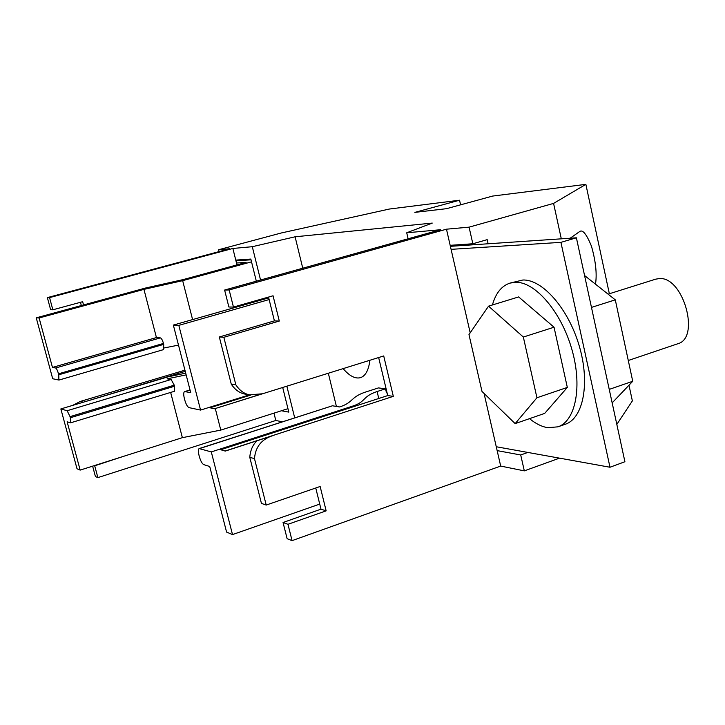 <?xml version="1.0" encoding="UTF-8"?>
<svg xmlns="http://www.w3.org/2000/svg" width="725" height="725" viewBox="0 0 725 725"><rect width="100%" height="100%" fill="white"/><g stroke="black" fill="none" stroke-linecap="round" stroke-linejoin="round"><path stroke-width="1.09" d="M608.094 294.151L655.726 279.152L659.215 278.59C683.231 276.116 700.74 338.194 677.658 343.804L628.285 360.497M529.513 418.651C535.73 423.735 541.856 426.753 547.873 427.696L557.942 426.835C575.813 421.026 582.683 385.791 571.59 348.399C560.688 310.962 534.742 281.454 515.375 282.27L509.947 283.112C501.573 285.904 495.728 293.19 492.411 304.971M557.942 426.835L565.292 424.252C583.281 418.397 590.295 383.19 579.23 345.888C568.355 308.542 542.327 279.152 522.834 280.013L509.947 283.112M343.115 368.617C349.477 376.039 355.277 379.048 360.533 377.643C365.545 375.913 368.672 370.112 369.895 360.262M554.045 327.22L518.647 296.924L488.55 306.158L468.975 334.587L481.998 391.446L515.158 423.618L544.674 413.404L567.331 387.422L554.045 327.22L523.341 337.043L488.55 306.158M484.064 393.458L496.263 446.745L609.997 467.244L624.914 461.725L576.393 237.809L450.397 246.328M609.997 467.244L560.914 242.358L451.086 249.346L470.19 332.82M220.744 449.745L225.276 451.086L220.744 449.745L387.721 395.587L378.649 357.525M256.324 281.191L250.832 259.061L235.77 260.103L232.861 248.458L252.3 246.699L260.547 280.004M281.454 410.758L288.813 412.117L282.705 387.485M261.009 300.077L260.81 299.271M282.279 421.796L275.808 420.482L273.968 413.141M294.685 417.799L286.855 386.189M265.223 298.881L265.024 298.075M219.095 251.593L218.624 249.735L229.752 248.738L47.37 297.612L50.632 309.738L52.843 309.802L82.668 301.7L83.529 304.935M39.114 317.976L143.949 289.375L156.428 337.56L52.463 367.43L39.114 317.976L36.25 317.831L145.526 288.033L183.352 279.542L246.119 262.396L236.495 263.012L236.966 264.897M408.112 238.788L406.716 232.779L440.528 229.725L224.614 290.045L229.163 289.973L446.473 229.191L469.075 227.152L472.845 243.763L450.162 245.322L446.473 229.191M497.151 450.615L520.713 454.974L524.32 470.869L500.685 466.075L496.263 446.745M211.292 451.92L232.517 534.588L226.581 532.077L209.715 466.501L203.734 464.616C202.085 463.701 200.617 461 199.33 456.542L198.976 455.155C198.088 451.394 198.142 449.201 199.157 448.567L211.292 451.92L353.193 405.928L353.383 406.725M190.05 390.032L184.911 391.6L190.72 392.66L173.347 325.081L268.721 297.884M185.718 373.176L168.49 376.719L60.855 408.927L77.022 468.776L80.167 470.108L67.126 421.787L70.597 422.82L70.343 417.745L174.535 386.244L174.263 385.174L70.044 416.648L70.343 417.745M80.167 470.108L182.365 437.664L170.647 392.433M214.573 405.71L214.727 406.317M215.289 408.528L220.79 430.097L287.961 408.683M192.596 319.589L182.664 280.666L251.521 261.834M184.911 391.6L184.567 391.618C183.516 392.279 183.443 394.581 184.368 398.532L184.685 399.747C185.981 404.242 187.431 406.87 189.044 407.64L200.562 410.078L178.821 325.371L173.347 325.081M178.821 325.371L269.138 299.561M249.491 394.844L200.562 410.078M232.517 534.588L319.734 504.093M387.132 393.113L386.452 392.696L385.528 388.808L378.45 387.911L364.43 392.415C350.32 397.463 353.356 402.529 339.608 406.952L332.449 405.782L199.593 448.576M36.25 317.831L52.698 378.74L58.879 380.045L58.77 374.78L163.714 344.366L163.469 343.433L58.508 373.819L58.77 374.78M58.508 373.819C57.511 370.43 56.559 368.49 55.635 368.001L52.463 367.43M70.044 416.648L67.144 410.722L171.136 379.501L167.131 378.849L186.153 374.879M60.855 408.927L67.144 410.722M385.528 388.808L377.1 391.527L378.767 398.487M377.1 391.527C361.875 396.702 366.469 401.433 353.193 405.928M164.203 347.946L178.495 345.118M182.664 280.666L143.949 289.375M220.79 430.097L182.365 437.664M251.022 259.813L235.951 260.828M560.914 242.358L576.393 237.809M472.845 243.763L487.191 239.649L488.124 243.772M527.836 452.436L520.713 454.974M559.51 458.146L524.32 470.869M609.353 293.752L585.863 184.358L492.647 196.067L446.528 208.682L414.863 212.38L459.541 200.227L389.397 209.036L281.4 232.952L218.624 249.735M561.304 238.824L553.583 203.408L469.075 227.152M315.756 487.998L320.985 509.168L283.049 522.489L287.127 538.702L292.066 540.642L500.685 466.075M123.676 456.297L94.703 465.812L97.875 477.612L275.808 420.482M97.875 477.612L95.428 476.588L92.628 466.157M628.992 385.211L632.363 400.907L616.83 424.406M585.863 184.358L553.583 203.408M232.861 248.458L49.572 297.612L47.37 297.612M406.716 232.779L432.263 223.083L295.102 236.794L252.3 246.699M460.593 204.84L459.541 200.227M570.14 238.235L579.946 231.357C582.846 229.571 586.679 234.492 591.437 246.128C595.742 261.218 597.092 273.905 595.497 284.182M336.4 406.426L328.325 373.239M302.76 268.214L295.102 236.794M163.714 344.366L163.587 349.595L59.024 380.045M55.635 368.001L160.361 337.877L156.428 337.56M160.361 337.877C161.476 338.285 162.518 340.143 163.469 343.433M174.535 386.244L174.426 391.282L70.597 422.82M171.136 379.501L174.263 385.174M199.157 448.567L332.449 405.782M451.086 249.346L450.162 245.322M292.066 540.642L287.97 524.302L326.15 510.853L320.142 486.484L266.211 505.062L261.435 503.395L249.781 457.33C250.324 450.388 252.717 444.869 256.94 440.791M214.455 408.683L210.014 407.776L214.473 408.782L262.078 393.811L249.445 394.835C244.062 393.738 239.531 390.403 235.843 384.83L223.835 337.297L279.297 321.057L273.053 295.782L233.45 307.065L229.163 289.973M210.014 407.776L250.841 395.062M246.065 394.264L244.769 394.047C239.422 392.959 234.918 389.651 231.257 384.123L219.331 336.98L274.413 320.876L268.522 297.078M233.45 307.065L228.873 307.001L224.614 290.045M225.248 450.995L393.322 396.348L383.715 355.948L214.473 408.782M266.211 505.062L254.484 458.626C255.427 446.99 261.453 439.35 272.564 435.707L225.276 451.086M236.495 263.012L235.77 260.103M185.247 371.354L78.735 403.58M49.572 297.612L52.843 309.802M80.466 302.298L81.327 305.542M184.938 370.176L80.375 401.414L72.645 405.393M387.721 395.587L393.322 396.348M584.567 275.527L615.289 299.842L632.735 381.278L612.163 402.873M632.735 381.278L609.245 389.388M615.289 299.842L591.473 307.4M515.158 423.618L536.935 397.762L567.331 387.422M536.935 397.762L523.341 337.043M123.758 456.578L123.295 456.415M274.413 320.876L279.297 321.057M219.331 336.98L223.835 337.297M231.257 384.123L235.843 384.83M249.781 457.33L254.484 458.626M320.985 509.168L326.15 510.853M283.049 522.489L287.97 524.302M80.375 401.414L82.741 402.013M190.032 389.95L184.567 391.618M244.769 394.047L249.445 394.835"/></g></svg>
